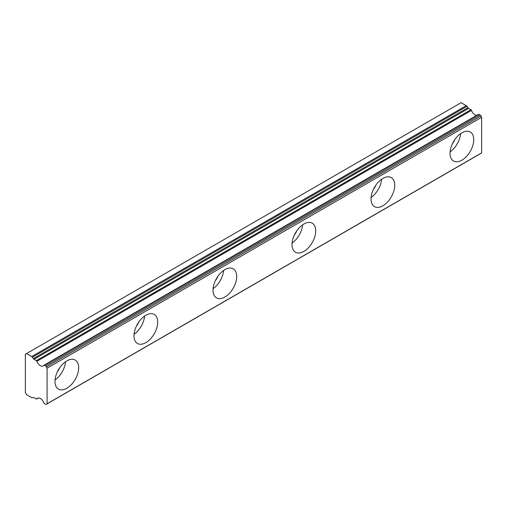 <?xml version="1.0" encoding="UTF-8"?>
<svg xmlns="http://www.w3.org/2000/svg" width="507" height="507" viewBox="0 0 507 507"><rect width="100%" height="100%" fill="white"/><g stroke="black" fill="none" stroke-linecap="round" stroke-linejoin="round"><path stroke-width="0.76" d="M454.792 139.634A9.779 5.647 -60 0 1 452.409 143.76M59.725 367.721A9.779 5.647 -60 0 1 57.348 371.846M138.741 322.103A9.779 5.647 -60 0 1 136.358 326.229M217.75 276.486A9.779 5.647 -60 0 1 215.374 280.612M296.766 230.869A9.779 5.647 -60 0 1 294.383 234.995M375.776 185.251A9.779 5.647 -60 0 1 373.399 189.377M478.925 114.348L480.072 115.007L45.497 365.908L44.35 365.243L478.925 114.348A0.837 0.482 -120 0 0 478.507 114.303L43.932 365.205A0.837 0.482 60 0 0 43.83 365.3A5.59 3.226 60 0 1 43.158 365.953A5.59 3.226 60 0 1 40.364 365.68A5.59 3.226 60 0 1 36.891 361.295L471.466 110.399A0.837 0.482 -120 0 0 470.946 109.74L36.371 360.635A0.837 0.482 60 0 1 36.891 361.295M476.751 115.317A5.59 3.226 60 0 1 474.932 114.778A5.59 3.226 60 0 1 471.466 110.399M461.896 160.168A16.763 9.677 120 0 0 472.847 145.401A16.763 9.677 120 0 0 470.274 131.972A16.763 9.677 120 0 0 461.896 132.802A16.763 9.677 120 0 0 450.945 147.569A16.763 9.677 120 0 0 453.518 160.998A16.763 9.677 120 0 0 461.896 160.168M450.108 151.846A16.763 9.677 120 0 0 460.648 133.601M66.829 388.261A16.763 9.677 120 0 0 77.78 373.488A16.763 9.677 120 0 0 75.213 360.059A16.763 9.677 120 0 0 66.829 360.889A16.763 9.677 120 0 0 55.884 375.655A16.763 9.677 120 0 0 58.451 389.091A16.763 9.677 120 0 0 66.829 388.261M55.048 379.933A16.763 9.677 120 0 0 65.58 361.687M145.845 342.643A16.763 9.677 120 0 0 156.796 327.871A16.763 9.677 120 0 0 154.223 314.441A16.763 9.677 120 0 0 145.845 315.272A16.763 9.677 120 0 0 134.894 330.038A16.763 9.677 120 0 0 137.467 343.473A16.763 9.677 120 0 0 145.845 342.643M134.057 334.316A16.763 9.677 120 0 0 144.596 316.07M224.861 297.026A16.763 9.677 120 0 0 235.806 282.253A16.763 9.677 120 0 0 233.239 268.824A16.763 9.677 120 0 0 224.861 269.654A16.763 9.677 120 0 0 213.91 284.421A16.763 9.677 120 0 0 216.476 297.856A16.763 9.677 120 0 0 224.861 297.026M213.073 288.698A16.763 9.677 120 0 0 223.606 270.453M303.87 251.409A16.763 9.677 120 0 0 314.822 236.636A16.763 9.677 120 0 0 312.249 223.207A16.763 9.677 120 0 0 303.87 224.037A16.763 9.677 120 0 0 292.919 238.803A16.763 9.677 120 0 0 295.492 252.239A16.763 9.677 120 0 0 303.87 251.409M292.083 243.081A16.763 9.677 120 0 0 302.622 224.835M382.886 205.791A16.763 9.677 120 0 0 393.831 191.019A16.763 9.677 120 0 0 391.265 177.589A16.763 9.677 120 0 0 382.886 178.42A16.763 9.677 120 0 0 371.935 193.186A16.763 9.677 120 0 0 374.502 206.615A16.763 9.677 120 0 0 382.886 205.791M371.099 197.464A16.763 9.677 120 0 0 381.632 179.218M26.535 353.588L461.104 102.693L466.244 105.659L31.668 356.554L26.535 353.588L25.35 354.273L25.35 392.595L26.535 394.649L31.668 397.608A1.673 0.97 60 0 0 32.385 397.748L33.329 397.475A1.673 0.97 60 0 1 34.039 397.608L36.371 398.958A0.837 0.482 60 0 0 36.789 398.996A0.837 0.482 60 0 0 36.891 398.901A5.59 3.226 60 0 1 37.569 398.249A5.59 3.226 60 0 1 43.83 402.907A0.837 0.482 60 0 0 44.35 403.566L45.497 404.225A1.673 0.97 60 0 0 46.333 404.307A1.673 0.97 60 0 0 46.384 404.275L47.081 403.768L47.081 368.19L46.384 366.884L480.959 115.983A1.673 0.97 -120 0 0 480.072 115.007M36.371 360.635L34.039 359.292A1.673 0.97 60 0 1 33.329 358.607L32.385 357.239L466.953 106.343L467.904 107.712A1.673 0.97 -120 0 0 468.614 108.397L470.946 109.74M480.959 115.983L481.65 117.288L481.65 152.873L480.959 153.38L46.384 404.275M466.953 106.343A1.673 0.97 -120 0 0 466.244 105.659M31.668 356.554A1.673 0.97 60 0 1 32.385 357.239M45.497 365.908A1.673 0.97 60 0 1 46.384 366.884M43.932 365.205A0.837 0.482 60 0 1 44.35 365.243M47.081 368.19L481.65 117.288M481.65 152.873L47.081 403.768M38.475 397.989L36.891 398.901M34.039 359.292L468.614 108.397M467.904 107.712L33.329 358.607M38.545 397.982L36.789 398.996M480.909 153.412L46.333 404.307"/></g></svg>
